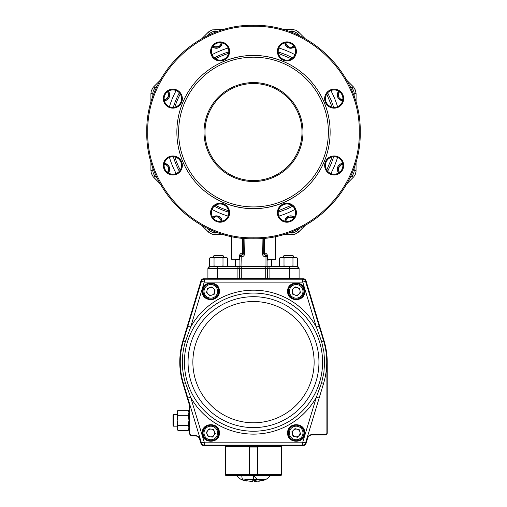 <?xml version="1.0" encoding="UTF-8"?>
<svg xmlns="http://www.w3.org/2000/svg" width="507" height="507" viewBox="0 0 507 507"><rect width="100%" height="100%" fill="white"/><g stroke="black" fill="none" stroke-linecap="round" stroke-linejoin="round"><path stroke-width="0.76" d="M271.689 266.6L271.689 259.812L267.081 260.129L267.081 259.273L267.753 259.273L269.021 259.812L267.081 259.812L267.081 266.6L297.894 266.752M238.569 259.812L235.311 259.812L235.311 266.6M339.785 99.702L342.637 100.728L339.006 99.049L338.676 91.178L337.89 92.388M338.676 172.938L337.301 169.18L342.637 163.381L340.115 164.198C336.971 166.683 336.496 169.592 338.682 172.938M285.853 218.346L284.826 221.198A8.733 8.733 0 0 1 284.82 221.191L286.506 217.566L294.383 217.237L293.166 216.445M222.174 221.198L221.356 218.669C218.878 215.532 215.963 215.05 212.623 217.237A8.733 8.733 0 0 0 212.623 217.237A8.733 8.733 0 0 1 212.617 217.237L216.375 215.862L222.18 221.191A5.818 5.818 0 0 0 213.466 216.641L213.466 216.641M168.92 172.088L168.92 172.088A5.818 5.818 0 0 0 164.363 163.381L167.994 165.067L168.324 172.938L169.11 171.727M168.324 91.178L169.699 94.936L164.363 100.735L166.885 99.917C170.029 97.433 170.504 94.524 168.318 91.178M213.466 47.474L213.466 47.474A5.818 5.818 0 0 0 222.18 42.918L220.494 46.549L212.617 46.878A8.733 8.733 0 0 0 212.617 46.878L213.834 47.671M293.591 47.436L294.383 46.878L290.625 48.254L284.82 42.918L285.245 44.66L286.499 46.543M278.191 212.249L286.55 209.182L292.748 206.222M327.668 171.303L331.191 163.761L333.695 156.752M228.809 51.86A83.909 83.909 0 0 0 214.252 57.893M179.332 92.813A83.909 83.909 0 0 0 173.305 107.364M173.305 156.752A83.909 83.909 0 0 0 179.332 171.303M214.252 206.222A83.909 83.909 0 0 0 228.809 212.249M330.634 165.098L329.975 166.594L330.634 165.098M337.301 94.936L337.763 92.654M339.006 165.067L340.945 163.78M341.224 163.679L342.637 163.381A5.818 5.818 0 0 0 338.08 172.088L338.08 172.088M290.625 215.862L292.9 216.324M220.494 217.566L221.774 219.506M221.876 219.778L222.18 221.191M169.699 169.18L169.237 171.455M167.994 99.049L166.055 100.335M165.776 100.437L164.363 100.735A5.818 5.818 0 0 0 168.92 92.027L168.92 92.027M216.375 48.254L214.1 47.791M286.506 46.549L287.894 47.576M289.085 48.045L292.273 48.013M253.5 181.531A49.471 49.471 0 0 1 210.652 107.319A49.471 49.471 0 0 1 296.348 107.319A49.471 49.471 0 0 1 253.5 181.531M328.371 132.054A74.871 74.871 0 0 0 253.5 57.19A74.871 74.871 0 0 0 178.629 132.054A74.871 74.871 0 0 0 253.5 206.926A74.871 74.871 0 0 0 328.371 132.054M330.133 132.054A76.633 76.633 0 0 1 253.5 208.694A76.633 76.633 0 0 1 176.867 132.054A76.633 76.633 0 0 1 253.5 55.421A76.633 76.633 0 0 1 330.133 132.054C330.101 143.525 327.649 154.451 322.769 164.832M321.096 168.172L317.211 174.649M296.088 195.765L289.611 199.65M286.278 201.33C264.426 211.121 242.574 211.121 220.722 201.33M217.389 199.65L210.912 195.765M220.722 62.786C242.574 52.988 264.426 52.988 286.278 62.786M146.796 132.054C145.325 189.073 196.482 240.236 253.5 238.765C310.518 240.236 361.675 189.073 360.204 132.054C361.675 75.036 310.518 23.88 253.5 25.35C196.482 23.88 145.325 75.036 146.796 132.054M218.042 232.7L215.025 232.7A7.763 7.763 0 0 1 209.537 230.425L208.168 231.8L201.735 225.368L208.871 232.44L212.211 234.221L215.025 234.64L224.126 234.64M282.874 234.64L291.975 234.64L282.874 234.64L291.975 234.64L294.789 234.221L298.129 232.44L305.265 225.368L298.832 231.8L305.265 225.368L298.832 231.8L297.463 230.425A7.763 7.763 0 0 1 291.975 232.7L288.958 232.7M355.344 174.243L353.88 176.683L346.807 183.826L353.88 176.683L355.344 174.243L356.034 171.48L356.085 161.429M356.085 102.68L356.085 93.586L355.667 90.766L353.88 87.432L346.807 80.29L353.246 86.722L346.807 80.29L353.246 86.722L351.871 88.098A7.763 7.763 0 0 1 354.146 93.586L354.146 96.603M295.689 30.211L298.129 31.675L305.265 38.747L298.129 31.675L295.689 30.211L292.926 29.52L282.874 29.476M150.915 161.429L150.915 170.529L151.333 173.343L153.12 176.683L160.193 183.826L153.754 177.387L160.193 183.826L153.754 177.387L155.129 176.018A7.763 7.763 0 0 1 152.854 170.529L152.854 167.513M152.854 96.603L152.854 93.586A7.763 7.763 0 0 1 155.129 88.098L153.754 86.722L160.193 80.29L153.12 87.432L151.333 90.766L150.915 93.586L150.915 102.68M224.126 29.476L212.211 29.888L208.871 31.675L201.735 38.747L208.168 32.315L201.735 38.747L208.168 32.315L209.537 33.684A7.763 7.763 0 0 1 215.025 31.415L218.042 31.415M253.5 180.562A48.501 48.501 0 0 0 302.001 132.054A48.501 48.501 0 0 0 253.5 83.554A48.501 48.501 0 0 0 204.999 132.054A48.501 48.501 0 0 0 253.5 180.562M239.919 259.812L237.979 259.812L239.919 259.273L239.919 266.6L239.919 256.713A1.749 1.749 0 0 1 241.668 254.958L242.365 254.704A1.255 1.115 180 0 0 243.316 253.614L243.316 238.277M263.684 253.614L263.951 253.361A1.255 0.811 -150.2 0 0 264.489 253.969L264.635 254.704A1.255 1.115 180 0 1 263.684 253.614L263.684 238.277L263.684 253.709L265.332 254.958A1.749 1.749 0 0 1 267.081 256.713L265.332 254.958L265.769 256.903C263.767 256.77 262.62 255.705 262.328 253.696L262.081 238.417M244.919 238.417L244.672 253.696C244.38 255.712 243.233 256.776 241.231 256.903A1.939 0.837 -90 0 1 242.061 254.958L243.316 253.709A1.255 1.255 0 0 1 243.214 254.203M241.231 256.903L241.015 266.6M265.985 266.6L265.991 256.903L267.081 256.732L267.081 266.6M271.689 259.812L274.788 259.812A0.539 0.539 0 0 0 275.326 259.273L275.326 236.509M264.635 238.182L264.635 253.031C266.441 253.24 267.481 254.47 267.753 256.713L267.753 259.273L275.326 259.273M274.788 259.812L269.021 259.812M298.458 278.73L299.092 278.096L299.092 268.539A1.939 1.939 0 0 0 297.153 266.6L296.779 266.6M265.25 278.73L265.25 268.539L239.437 268.539L239.437 278.096L299.092 278.096M210.221 266.6L209.847 266.6A1.939 1.939 0 0 0 207.908 268.539A1.939 1.939 0 0 1 209.847 266.6A1.939 1.939 0 0 0 207.908 268.539L207.908 278.096L239.437 278.096L238.803 278.73L239.437 278.096M267.563 278.096L268.197 278.73L267.563 278.096L267.563 268.539A1.939 1.939 0 0 1 269.509 266.6L269.882 266.6L269.882 278.73M299.092 268.539A1.939 1.939 0 0 0 297.153 266.6L299.092 268.539A1.939 1.939 0 0 0 297.153 266.6L299.092 268.539L289.389 268.539L289.389 278.73M237.118 278.73L237.118 268.539L239.437 268.539A1.939 1.939 0 0 0 237.491 266.6L269.509 266.6M217.611 278.73L217.611 268.539L207.908 268.539L209.847 266.6L237.491 266.6A1.939 1.939 0 0 1 239.437 268.539M207.908 278.096L208.542 278.73M217.611 266.6L217.611 268.539L237.118 268.539L237.118 266.6L239.919 266.6M264.635 254.704L264.939 254.958A1.255 1.255 0 0 1 264.267 254.768M263.71 253.963A1.255 1.255 0 0 1 263.684 253.709L262.328 253.696M243.087 254.425A1.255 1.255 0 0 1 242.061 254.958M241.326 255.16A1.749 1.603 180 0 0 239.919 256.732L241.009 256.903L241.668 254.958L239.919 256.713L239.247 256.713C239.513 254.476 240.552 253.247 242.365 253.031L242.365 254.704M264.939 254.958A1.939 0.837 90 0 1 265.769 256.903M267.081 256.732A1.749 1.603 180 0 0 265.674 255.16M241.668 254.958A1.939 0.963 90 0 0 242.511 253.969A1.255 0.811 150.2 0 0 243.049 253.361L243.316 253.614M242.365 238.182L242.365 253.031L243.049 253.361M265.719 255.002L265.332 254.958A1.939 0.963 -90 0 1 264.489 253.969L264.635 253.031L263.951 253.361M172.843 107.376A8.733 8.733 0 0 0 179.015 92.47A8.733 8.733 0 0 0 164.775 101.989A8.733 8.733 0 0 0 172.843 107.376A8.733 8.733 0 0 1 166.664 92.47A8.733 8.733 0 0 1 179.015 92.47A8.733 8.733 0 0 1 179.015 104.822M340.336 171.639A8.733 8.733 0 0 0 340.336 159.293A8.733 8.733 0 0 0 326.096 168.806A8.733 8.733 0 0 0 340.336 171.639A8.733 8.733 0 0 1 326.096 168.806A8.733 8.733 0 0 1 327.985 159.293M286.911 221.445A8.733 8.733 0 0 0 295.638 212.718A8.733 8.733 0 0 0 286.911 203.985A8.733 8.733 0 0 0 278.178 212.718A8.733 8.733 0 0 0 286.911 221.445A8.733 8.733 0 0 1 278.178 212.718A8.733 8.733 0 0 1 286.911 203.985M220.089 42.664A8.733 8.733 0 0 0 211.362 51.397A8.733 8.733 0 0 0 220.089 60.13A8.733 8.733 0 0 0 228.822 51.397A8.733 8.733 0 0 0 220.089 42.664A8.733 8.733 0 0 1 228.822 51.397A8.733 8.733 0 0 1 220.089 60.13M220.089 221.445A8.733 8.733 0 0 0 226.261 206.545A8.733 8.733 0 0 0 213.916 206.545A8.733 8.733 0 0 0 220.089 221.445A8.733 8.733 0 0 1 213.916 206.545A8.733 8.733 0 0 1 226.261 206.545M293.084 45.224A8.733 8.733 0 0 0 280.739 45.224A8.733 8.733 0 0 0 286.911 60.13A8.733 8.733 0 0 0 293.084 45.224A8.733 8.733 0 0 1 286.911 60.13A8.733 8.733 0 0 1 280.739 57.57M172.843 174.199A8.733 8.733 0 0 0 181.569 165.466A8.733 8.733 0 0 0 172.843 156.739A8.733 8.733 0 0 0 164.11 165.466A8.733 8.733 0 0 0 172.843 174.199A8.733 8.733 0 0 1 164.11 165.466A8.733 8.733 0 0 1 172.843 156.739A8.733 8.733 0 0 1 181.569 165.466M342.89 98.65A8.733 8.733 0 0 0 334.157 89.916A8.733 8.733 0 0 0 325.431 98.65A8.733 8.733 0 0 0 334.157 107.376A8.733 8.733 0 0 0 342.89 98.65A8.733 8.733 0 0 1 334.157 107.376A8.733 8.733 0 0 1 325.431 98.65M333.695 107.364L331.077 100.069L327.668 92.813M292.748 57.893L286.271 54.813L278.191 51.86M204.999 132.054A48.501 48.501 0 0 0 253.5 180.562A48.501 48.501 0 0 0 302.001 132.054A48.501 48.501 0 0 0 253.5 83.554A48.501 48.501 0 0 0 204.999 132.054M284.82 42.918A8.733 8.733 0 0 1 284.826 42.918A8.733 8.733 0 0 0 284.82 42.918A8.733 8.733 0 0 1 284.826 42.918A8.733 8.733 0 0 0 284.82 42.918A5.818 5.818 0 0 0 293.534 47.474L293.534 47.474M293.826 218.042L291.341 216.888L289.453 216.971L287.748 217.782L286.468 219.176L285.644 218.669C288.122 215.532 291.037 215.05 294.377 217.237M292.818 216.286L292.273 216.102M291.354 215.912L290.929 215.874M290.904 215.874L289.738 215.931M289.7 215.938L289.256 216.02M288.382 216.305L287.894 216.54M287.653 216.679L287.177 216.996M287.158 217.009L286.163 217.947M285.105 219.835L284.978 220.285M284.953 220.387L284.871 220.843M286.468 219.176L285.79 221.375M284.82 221.191A5.818 5.818 0 0 1 293.534 216.641L293.534 216.641M284.826 42.918L285.644 45.446C288.122 48.583 291.037 49.059 294.377 46.872M291.354 48.203L290.929 48.241M290.904 48.241L289.738 48.184M289.7 48.178L289.256 48.089M287.653 47.436L287.177 47.119M287.158 47.107L286.163 46.169M285.853 45.769L285.644 45.446M285.105 44.28L284.978 43.83M284.953 43.729L284.871 43.266M293.826 46.067L291.341 47.221L289.453 47.138L287.748 46.333L286.468 44.939L285.79 42.74M214.182 216.286L214.727 216.102M215.646 215.912L216.071 215.874M216.096 215.874L217.262 215.931M217.3 215.938L217.744 216.02M218.618 216.305L219.106 216.54M219.347 216.679L219.823 216.996M219.842 217.009L220.837 217.947M221.147 218.346L221.356 218.669M221.895 219.835L222.022 220.285M222.047 220.387L222.129 220.843M213.174 218.042L215.659 216.888L217.547 216.971L219.252 217.782L220.532 219.176L221.21 221.375M222.174 42.918L221.356 45.446C218.878 48.583 215.963 49.059 212.623 46.872M214.182 47.823L214.727 48.013M215.646 48.203L216.071 48.241M216.096 48.241L217.262 48.184M217.3 48.178L217.744 48.089M218.618 47.804L219.106 47.576M219.347 47.436L219.823 47.119M219.842 47.107L220.837 46.169M221.147 45.769L221.356 45.446L220.532 44.939L221.21 42.74M221.895 44.28L222.022 43.83M222.047 43.729L222.129 43.266M213.174 46.067L215.659 47.221L217.547 47.138L219.252 46.333L220.532 44.939M169.268 92.737L169.458 93.282M169.649 94.201L169.687 94.632M169.687 94.657L169.63 95.817M169.623 95.855L169.534 96.298M169.249 97.173L169.015 97.667M168.882 97.902L168.565 98.377M168.546 98.396L167.608 99.391M167.215 99.702L166.885 99.917M165.726 100.449L165.269 100.582M165.168 100.608L164.712 100.69M167.513 91.729L168.666 94.213L168.584 96.102L167.779 97.813L166.385 99.087L164.179 99.771M339.487 91.729L338.334 94.213L338.416 96.102L339.221 97.813L340.615 99.087L340.115 99.917C336.971 97.433 336.496 94.524 338.682 91.178M337.732 92.737L337.542 93.282M337.351 94.201L337.313 94.632M337.313 94.657L337.37 95.817M337.377 95.855L337.466 96.298M337.751 97.173L337.985 97.667M338.118 97.902L338.435 98.377M338.454 98.396L339.392 99.391M341.274 100.449L341.731 100.582M341.832 100.608L342.288 100.69M340.615 99.087L342.821 99.771M342.637 100.735A5.818 5.818 0 0 1 338.08 92.027L338.08 92.027M337.732 171.379L337.542 170.827M337.351 169.915L337.313 169.484M337.313 169.458L337.37 168.292M337.377 168.261L337.466 167.811M337.751 166.936L337.985 166.448M338.118 166.207L338.435 165.738M338.454 165.713L339.392 164.718M339.785 164.414L340.115 164.198M341.274 163.66L341.731 163.533M341.832 163.508L342.288 163.425M339.487 172.386L338.334 169.902L338.416 168.013L339.221 166.302L340.615 165.029L342.821 164.344M164.363 163.387L166.885 164.198C170.029 166.683 170.504 169.592 168.318 172.938M169.268 171.379L169.458 170.827M169.649 169.915L169.687 169.484M169.687 169.458L169.63 168.292M169.623 168.261L169.534 167.811M169.249 166.936L169.015 166.448M168.882 166.207L168.565 165.738M168.546 165.713L167.608 164.718M167.215 164.414L166.885 164.198L166.385 165.029L164.179 164.344M165.726 163.66L165.269 163.533M165.168 163.508L164.712 163.425M167.513 172.386L168.666 169.902L168.584 168.013L167.779 166.302L166.385 165.029M293.331 257.385L293.331 255.908L283.635 255.908L284.433 255.446L283.635 255.908L283.635 257.385M292.533 255.446L293.331 255.908L292.533 255.446L284.433 255.446M279.522 265.909L280.72 266.6L279.522 265.909L279.522 258.082L281.759 257.385L279.522 258.082L279.522 265.909L281.759 266.6L284.002 265.909L284.002 258.082L288.483 257.385L281.759 257.385L284.002 258.082M295.201 257.385L297.444 258.082L295.201 257.385L292.964 258.082L288.483 257.385L294.06 257.575M284.002 265.909L288.483 266.6L292.964 265.909L292.964 258.082M296.246 266.6L297.444 265.909L295.201 266.6L292.964 265.909M297.444 265.909L297.444 258.082L297.444 265.909M282.906 257.575L281.759 257.385M282.906 266.409L281.759 266.6M294.06 266.409L295.201 266.6M224.094 257.575L226.28 257.385L227.478 258.082L225.241 257.385L222.998 258.082L218.517 257.385L225.241 257.385M212.94 257.575L210.754 257.385L209.556 258.082L211.799 257.385L214.036 258.082L218.517 257.385L211.799 257.385M224.094 266.409L225.241 266.6L222.998 265.909L222.998 258.082M227.478 265.909L226.28 266.6L227.478 265.909L227.478 258.082L227.478 265.909L225.241 266.6M210.754 266.6L209.556 265.909L209.556 258.082L209.556 265.909L211.799 266.6L214.036 265.909L214.036 258.082M212.94 266.409L211.799 266.6M218.137 255.446L222.567 255.446L223.365 255.908L213.669 255.908L214.467 255.446L218.137 255.446M222.998 265.909L218.517 266.6L214.036 265.909M172.982 425.24L172.982 415.474L173.527 414.536L173.527 426.178L172.982 425.24M293.718 288.325A3.891 3.891 0 0 0 294.808 294.979A3.891 3.891 0 0 0 300.024 290.707A3.891 3.891 0 0 0 293.718 288.325M303.839 290.08A7.763 7.763 0 0 1 297.438 298.997A7.763 7.763 0 0 1 288.527 292.596A7.763 7.763 0 0 1 294.922 283.679A7.763 7.763 0 0 1 303.839 290.08A7.763 7.763 0 0 0 294.922 283.679A7.763 7.763 0 0 0 288.527 292.596M296.912 295.771L292.704 294.187L291.975 289.75L295.454 286.905L299.662 288.489L300.385 292.926L296.912 295.771M214.613 292.203A3.891 3.891 0 0 0 209.67 287.621A3.891 3.891 0 0 0 208.168 294.193A3.891 3.891 0 0 0 214.613 292.203M205.538 297.026A7.763 7.763 0 0 1 205.132 286.056A7.763 7.763 0 0 1 216.096 285.65A7.763 7.763 0 0 1 216.502 296.62A7.763 7.763 0 0 1 205.538 297.026A7.763 7.763 0 0 0 216.502 296.62A7.763 7.763 0 0 0 216.096 285.65M207.521 288.28L211.818 286.956L215.114 290.017L214.112 294.396L209.816 295.72L206.52 292.659L207.521 288.28M293.414 430.234A3.891 3.891 0 0 0 295.201 436.73A3.891 3.891 0 0 0 299.935 431.939A3.891 3.891 0 0 0 293.414 430.234M303.668 430.912A7.763 7.763 0 0 1 298.236 440.45A7.763 7.763 0 0 1 288.698 435.019A7.763 7.763 0 0 1 294.13 425.481A7.763 7.763 0 0 1 303.668 430.912A7.763 7.763 0 0 0 294.13 425.481A7.763 7.763 0 0 0 288.698 435.019M297.375 437.3L293.021 436.166L291.836 431.831L294.992 428.63L299.339 429.771L300.531 434.106L297.375 437.3M207.693 430.646A3.891 3.891 0 0 0 210.373 436.831A3.891 3.891 0 0 0 214.391 431.419A3.891 3.891 0 0 0 207.693 430.646M217.94 429.885A7.763 7.763 0 0 1 213.903 440.089A7.763 7.763 0 0 1 203.694 436.052A7.763 7.763 0 0 1 207.731 425.848A7.763 7.763 0 0 1 217.94 429.885A7.763 7.763 0 0 0 207.731 425.848A7.763 7.763 0 0 0 203.694 436.052M212.604 437.091L208.136 436.578L206.355 432.452L209.03 428.84L213.498 429.359L215.285 433.485L212.604 437.091M177.938 430.437L188.211 430.437L188.991 427.914L188.211 425.398L177.938 425.398L177.158 427.914L177.938 430.437L177.158 429.087L177.158 420.354L177.938 425.398M177.938 415.315L177.158 412.793L177.158 420.354L177.938 415.315L188.211 415.315L188.991 420.354L188.211 425.398M188.211 415.315L188.991 412.793L188.211 410.277L177.938 410.277L177.158 412.793L177.158 411.627L177.938 410.277M225.425 474.679L225.425 447.035L225.919 446.547L225.171 447.035L225.171 474.679L225.71 475.363L226.414 475.648L225.45 474.679L226.445 475.648L249.463 475.648L249.571 446.547L257.429 446.547L257.537 475.648L280.555 475.648L267.366 475.648M230.945 475.648L226.414 475.648L230.945 475.648M249.507 475.572L249.159 475.648L249.659 475.648L249.723 474.679L249.723 447.035L257.277 447.035L257.512 446.547M249.571 447.035L249.717 446.547M244.875 479.628L253.5 479.628L253.5 475.648L249.659 475.648L257.341 475.648L257.277 474.679L281.55 474.679L281.55 446.547L257.429 446.547M257.848 475.648L270.377 475.648L257.493 475.572M280.586 475.648L276.055 475.648L280.586 475.648L281.575 474.679L281.575 447.035L281.829 474.679L280.853 475.648M281.106 446.743L281.55 447.035M245.527 475.648L249.152 475.648M243.233 480.211L252.771 481.65L252.771 480.211L253.5 480.211L253.5 479.628L265.624 479.628A22.809 22.809 0 0 0 270.377 475.648M247.036 475.648L244.101 475.648M241.966 475.648L241.795 475.648A22.809 7.795 114.1 0 0 242.676 479.628M264.324 479.628L263.076 479.628M253.5 480.211L254.229 480.211L254.229 481.65L263.767 480.211M248.855 479.628L246.751 479.628M251.136 479.628L249.406 479.628M249.659 475.648L243.994 475.648M239.919 475.648L226.445 475.648M225.45 446.597L225.45 474.679L257.277 474.679L257.429 447.035M280.555 475.648L281.829 474.679M249.571 446.547L225.45 446.547M189.479 408.718L188.991 408.718L188.991 431.996L189.479 431.996M305.702 280.897L306.019 280.802L324.1 340.919A73.724 73.724 0 0 1 327.224 362.15L327.224 432.965A1.939 1.939 0 0 1 325.285 434.905L312.211 434.905L325.285 434.905L325.285 434.575A1.61 1.61 0 0 0 326.895 432.965L326.895 362.15A73.395 73.395 0 0 0 323.783 341.015L305.702 280.897A2.579 2.579 0 0 0 303.237 279.059L203.763 279.059A2.579 2.579 0 0 0 201.298 280.897L183.217 341.015L201.298 280.897L200.981 280.802L182.9 340.919L200.981 280.802A2.909 2.909 0 0 1 203.763 278.73L303.237 278.73A2.909 2.909 0 0 1 306.019 280.802A2.909 2.909 0 0 0 303.237 278.73L303.237 279.059M189.384 403.794L189.067 403.889L182.9 383.387A73.724 73.724 0 0 1 182.9 340.919A73.724 73.724 0 0 0 182.9 383.387L183.217 383.286L189.384 403.794A10.032 10.032 0 0 1 189.808 406.684L189.808 432.965A2.579 2.579 0 0 0 192.387 435.545L195.081 435.545A5.184 5.184 0 0 1 200.043 439.233L201.298 443.41A2.579 2.579 0 0 0 203.763 445.247L303.237 445.247A2.579 2.579 0 0 0 305.702 443.41L307.248 438.263L305.702 443.41L306.019 443.505L307.572 438.359L306.019 443.505A2.909 2.909 0 0 1 303.237 445.577L203.763 445.577A2.909 2.909 0 0 1 200.981 443.505L199.72 439.328A4.848 4.848 0 0 0 195.081 435.874L192.387 435.874A2.909 2.909 0 0 1 189.479 432.965L189.479 406.684A9.703 9.703 0 0 0 189.067 403.889A9.703 9.703 0 0 1 189.479 406.684L189.808 406.684M307.572 438.359A4.848 4.848 0 0 1 312.211 434.905A4.848 4.848 0 0 0 307.572 438.359L307.248 438.263A5.184 5.184 0 0 1 312.211 434.575L325.285 434.575M278.235 445.577L278.235 446.547M228.765 445.577L228.765 446.547M304.428 291.341A8.245 8.245 0 0 1 296.183 299.586A8.245 8.245 0 0 1 287.938 291.341A8.245 8.245 0 0 1 296.183 283.09A8.245 8.245 0 0 1 304.428 291.341A8.245 8.245 0 0 0 296.183 283.09A8.245 8.245 0 0 0 287.938 291.341M219.062 291.341A8.245 8.245 0 0 1 210.817 299.586A8.245 8.245 0 0 1 202.572 291.341A8.245 8.245 0 0 1 210.817 283.09A8.245 8.245 0 0 1 219.062 291.341A8.245 8.245 0 0 0 210.817 283.09A8.245 8.245 0 0 0 202.572 291.341M219.062 432.965A8.245 8.245 0 0 1 210.817 441.21A8.245 8.245 0 0 1 202.572 432.965A8.245 8.245 0 0 1 210.817 424.72A8.245 8.245 0 0 1 219.062 432.965A8.245 8.245 0 0 0 210.817 424.72A8.245 8.245 0 0 0 202.572 432.965M304.428 432.965A8.245 8.245 0 0 1 296.183 441.21A8.245 8.245 0 0 1 287.938 432.965A8.245 8.245 0 0 1 296.183 424.72A8.245 8.245 0 0 1 304.428 432.965A8.245 8.245 0 0 0 296.183 424.72A8.245 8.245 0 0 0 287.938 432.965M319.163 326.274L316.374 327.116L321.603 341.534L323.884 351.731L324.651 362.15L323.884 372.575L321.603 382.772L316.374 397.19L319.163 398.033L305.537 443.023L323.599 383.374A73.242 73.242 0 0 0 323.599 340.932L305.537 281.277A2.909 2.909 0 0 0 302.755 279.211L204.245 279.211A2.909 2.909 0 0 0 201.463 281.277L184.136 338.499M185.397 341.534L183.401 340.932A73.242 73.242 0 0 0 183.401 383.374L187.837 398.033L190.626 397.19A71.975 71.975 0 0 0 316.374 397.19L302.755 442.18L204.245 442.18L190.626 397.19L185.397 382.772A71.151 71.151 0 0 1 185.397 341.534L190.626 327.116L187.837 326.274L201.463 281.277A2.909 2.909 0 0 1 204.245 279.211L204.245 282.12L302.755 282.12L316.374 327.116A71.975 71.975 0 0 0 190.626 327.116L204.245 282.12L201.463 281.277M187.837 398.033L201.463 443.023A2.909 2.909 0 0 0 204.245 445.095L302.755 445.095A2.909 2.909 0 0 0 305.537 443.023L302.755 442.18L302.755 445.095A2.909 2.909 0 0 0 305.537 443.023M326.742 362.15A73.242 73.242 0 0 1 323.599 383.374L322.864 385.808M295.689 233.904L291.975 234.64L291.975 232.7M215.025 234.076L215.025 232.7M337.548 106.692A87.793 87.793 0 0 0 330.862 90.563M294.998 54.693A87.793 87.793 0 0 0 278.863 48.013M278.863 216.102A87.793 87.793 0 0 0 294.998 209.423M330.862 173.552A87.793 87.793 0 0 0 337.548 157.424M354.146 167.513L354.146 170.529A7.763 7.763 0 0 1 351.871 176.018L349.735 178.153M299.593 228.296L297.463 230.425M288.958 31.415L291.975 31.415A7.763 7.763 0 0 1 297.463 33.684L299.593 35.82M349.735 85.962L351.871 88.098M155.129 88.098L157.265 85.962M207.407 35.82L209.537 33.684M209.537 230.425L207.407 228.296M157.265 178.153L155.129 176.018M228.137 48.013A87.793 87.793 0 0 0 212.002 54.693M176.138 90.563A87.793 87.793 0 0 0 169.452 106.692M169.452 157.424A87.793 87.793 0 0 0 176.138 173.552M212.002 209.423A87.793 87.793 0 0 0 228.137 216.102M228.594 210.735A82.527 82.527 0 0 1 215.481 205.303M180.258 170.079A82.527 82.527 0 0 1 174.826 156.967M174.826 107.148A82.527 82.527 0 0 1 180.258 94.036M215.481 58.812A82.527 82.527 0 0 1 228.594 53.381M332.174 156.967L326.742 170.079M291.519 205.303L278.406 210.735M179.56 105.367A9.506 9.506 0 0 1 163.66 96.184A9.506 9.506 0 0 1 177.596 90.411A9.506 9.506 0 0 1 179.56 105.367M327.44 158.748A9.506 9.506 0 0 1 342.941 161.828A9.506 9.506 0 0 1 334.157 174.972A9.506 9.506 0 0 1 327.44 158.748M286.911 203.212A9.506 9.506 0 0 1 296.418 212.718A9.506 9.506 0 0 1 286.911 222.224A9.506 9.506 0 0 1 277.405 212.718A9.506 9.506 0 0 1 286.911 203.212M220.089 60.903A9.506 9.506 0 0 1 211.856 46.644A9.506 9.506 0 0 1 228.321 46.644A9.506 9.506 0 0 1 220.089 60.903M226.813 205.994A9.506 9.506 0 0 1 220.089 222.224A9.506 9.506 0 0 1 211.305 209.08A9.506 9.506 0 0 1 226.813 205.994M280.187 58.121A9.506 9.506 0 0 1 282.158 43.165A9.506 9.506 0 0 1 296.094 48.938A9.506 9.506 0 0 1 280.187 58.121M182.349 165.466A9.506 9.506 0 0 1 172.843 174.972A9.506 9.506 0 0 1 163.336 165.466A9.506 9.506 0 0 1 172.843 155.96A9.506 9.506 0 0 1 182.349 165.466M324.651 98.65A9.506 9.506 0 0 1 334.157 89.137A9.506 9.506 0 0 1 343.664 98.65A9.506 9.506 0 0 1 334.157 108.156A9.506 9.506 0 0 1 324.651 98.65M147.765 132.054C146.308 75.556 197.001 24.862 253.5 26.32C309.999 24.862 360.692 75.556 359.235 132.054C360.692 188.56 309.999 239.253 253.5 237.796C197.001 239.253 146.308 188.56 147.765 132.054M354.146 93.586L356.085 93.586L355.344 89.872M208.168 231.8L208.567 231.395M153.754 177.387L154.16 176.987M151.485 170.529L152.854 170.529M151.485 93.586L152.854 93.586M153.754 86.722L154.16 87.128M208.168 32.315L208.567 32.714M215.025 30.04L215.025 31.415M291.975 30.04L291.975 31.415M298.433 32.714L297.463 33.684M353.246 86.722L352.84 87.128M356.085 93.586L355.515 93.586M355.515 170.529L354.146 170.529M352.84 176.987L351.871 176.018M298.832 231.8L298.433 231.395M291.975 234.64L291.975 234.076M289.389 266.6L289.389 268.539L265.25 268.539L265.25 266.6M241.75 266.6L241.75 278.73M209.847 266.6A1.939 1.939 0 0 0 207.908 268.539L209.847 266.6M244.672 253.696L243.316 253.709M231.674 236.509L231.674 259.273L239.247 259.273L239.247 256.713M267.753 256.713L267.081 256.713L266.948 256.041M278.406 53.381L291.519 58.812M326.742 94.036L332.174 107.148M289.484 292.438A6.787 6.787 0 0 0 297.286 298.04A6.787 6.787 0 0 0 302.882 290.238A6.787 6.787 0 0 0 295.08 284.636A6.787 6.787 0 0 0 289.484 292.438M215.437 286.36A6.787 6.787 0 0 0 205.842 286.715A6.787 6.787 0 0 0 206.197 296.316A6.787 6.787 0 0 0 215.792 295.961A6.787 6.787 0 0 0 215.437 286.36M289.636 434.765A6.787 6.787 0 0 0 297.977 439.518A6.787 6.787 0 0 0 302.73 431.172A6.787 6.787 0 0 0 294.383 426.419A6.787 6.787 0 0 0 289.636 434.765M204.587 435.665A6.787 6.787 0 0 0 213.517 439.201A6.787 6.787 0 0 0 217.047 430.272A6.787 6.787 0 0 0 208.117 426.736A6.787 6.787 0 0 0 204.587 435.665M243.924 479.628A37.106 16.021 99.6 0 0 246.941 481.073M253.639 475.648A22.809 7.795 65.9 0 0 257.594 479.628M253.576 479.628A37.106 16.021 80.4 0 0 259.375 481.187M200.981 280.802A2.909 2.909 0 0 1 203.763 278.73L203.763 279.059M192.387 435.545L192.387 435.874A2.909 2.909 0 0 1 189.479 432.965L189.808 432.965M200.043 439.233L199.72 439.328A4.848 4.848 0 0 0 195.081 435.874L195.081 435.545M203.763 445.247L203.763 445.577A2.909 2.909 0 0 1 200.981 443.505L201.298 443.41M306.019 443.505A2.909 2.909 0 0 1 303.237 445.577L303.237 445.247M326.895 432.965L327.224 432.965A1.939 1.939 0 0 1 325.285 434.905M323.783 341.015L324.1 340.919A73.724 73.724 0 0 1 327.224 362.15L326.895 362.15M182.9 340.919L183.217 341.015A73.395 73.395 0 0 0 183.217 383.286M312.211 434.905L312.211 434.575M202.863 291.341A7.954 7.954 0 0 1 210.817 283.381A7.954 7.954 0 0 1 218.77 291.341A7.954 7.954 0 0 1 210.817 299.295A7.954 7.954 0 0 1 202.863 291.341M218.77 432.965A7.954 7.954 0 0 1 210.817 440.919A7.954 7.954 0 0 1 202.863 432.965A7.954 7.954 0 0 1 210.817 425.012A7.954 7.954 0 0 1 218.77 432.965M288.23 432.965A7.954 7.954 0 0 1 296.183 425.012A7.954 7.954 0 0 1 304.137 432.965A7.954 7.954 0 0 1 296.183 440.919A7.954 7.954 0 0 1 288.23 432.965M304.137 291.341C304.631 301.602 287.735 301.602 288.23 291.341C287.735 281.074 304.631 281.074 304.137 291.341M287.646 291.341C287.12 302.349 305.246 302.349 304.72 291.341C305.246 280.327 287.12 280.327 287.646 291.341M202.28 291.341C201.754 302.349 219.88 302.349 219.354 291.341C219.88 280.327 201.754 280.327 202.28 291.341M202.28 432.965C201.754 443.98 219.88 443.98 219.354 432.965C219.88 421.957 201.754 421.957 202.28 432.965M287.646 432.965C287.12 443.98 305.246 443.98 304.72 432.965C305.246 421.957 287.12 421.957 287.646 432.965M323.599 340.932L321.603 341.534M184.415 362.15A69.085 69.085 0 0 1 253.5 293.071A69.085 69.085 0 0 1 322.585 362.15A69.085 69.085 0 0 1 253.5 431.235A69.085 69.085 0 0 1 184.415 362.15M318.954 362.15A65.454 65.454 0 0 1 253.5 427.604A65.454 65.454 0 0 1 188.046 362.15A65.454 65.454 0 0 1 253.5 296.696A65.454 65.454 0 0 1 318.954 362.15M314.131 362.15A60.631 60.631 0 0 1 253.5 422.781A60.631 60.631 0 0 1 192.869 362.15A60.631 60.631 0 0 1 253.5 301.519A60.631 60.631 0 0 1 314.131 362.15M183.401 340.932A73.242 73.242 0 0 0 183.401 383.374L185.397 382.772M305.537 281.277A2.909 2.909 0 0 0 302.755 279.211L302.755 282.12L305.537 281.277M201.463 443.023A2.909 2.909 0 0 0 204.245 445.095L204.245 442.18L201.463 443.023M323.599 383.374L321.603 382.772M240.052 256.041L239.919 256.713M231.674 259.273L232.212 259.812M280.72 257.385L279.522 258.082M296.246 257.385L297.444 258.082M222.567 255.446L223.365 255.908L223.365 257.385M213.669 257.385L213.669 255.908L214.467 255.446M226.28 257.385L227.478 258.082M210.754 257.385L209.556 258.082M177.158 426.178L173.527 426.178M177.158 414.536L173.527 414.536M188.991 411.627L188.211 410.277M188.991 429.087L188.211 430.437M225.171 447.035L225.659 446.547M225.171 474.679L226.147 475.648M281.829 447.035L281.341 446.547M263.792 480.211A37.106 37.106 0 0 0 265.624 479.628M236.623 475.648A22.809 22.809 0 0 0 241.376 479.628A37.106 37.106 0 0 0 243.208 480.211"/></g></svg>
